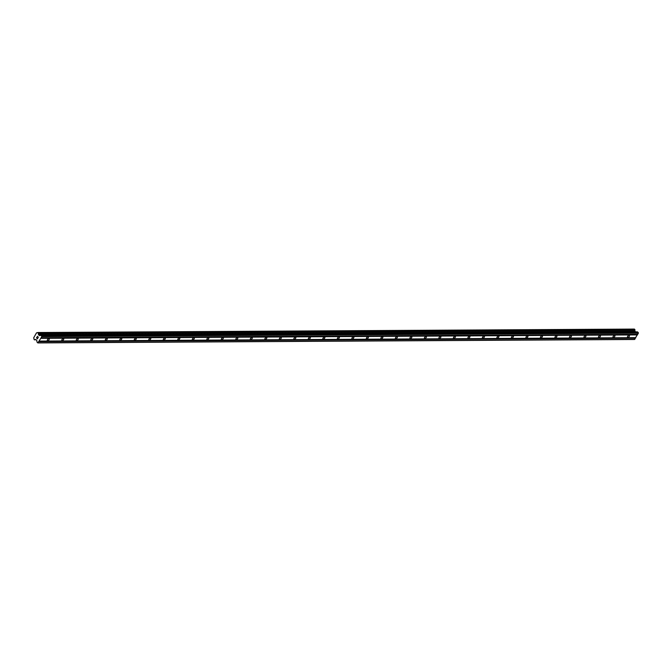 <?xml version="1.0" encoding="UTF-8"?>
<svg xmlns="http://www.w3.org/2000/svg" width="672" height="672" viewBox="0 0 672 672"><rect width="100%" height="100%" fill="white"/><g stroke="black" fill="none" stroke-linecap="round" stroke-linejoin="round"><path stroke-width="1.01" d="M48.905 338.554A1.369 0.664 -48.5 0 1 49.182 338.638A1.369 0.664 -48.5 0 1 48.938 339.889A1.369 0.664 -48.5 0 1 47.636 340.78A1.369 0.664 -48.5 0 1 47.359 340.696A1.369 0.664 -48.5 0 1 47.603 339.444A1.369 0.664 -48.5 0 1 48.905 338.554M63.412 338.47A1.369 0.664 -48.5 0 1 63.689 338.554A1.369 0.664 -48.5 0 1 63.445 339.805A1.369 0.664 -48.5 0 1 62.143 340.696A1.369 0.664 -48.5 0 1 61.866 340.612A1.369 0.664 -48.5 0 1 62.11 339.36A1.369 0.664 -48.5 0 1 63.412 338.47M77.918 338.386A1.369 0.664 -48.5 0 1 78.187 338.47A1.369 0.664 -48.5 0 1 77.952 339.721A1.369 0.664 -48.5 0 1 76.642 340.612A1.369 0.664 -48.5 0 1 76.373 340.528A1.369 0.664 -48.5 0 1 76.608 339.276A1.369 0.664 -48.5 0 1 77.918 338.386M92.425 338.302A1.369 0.664 -48.5 0 1 92.694 338.386A1.369 0.664 -48.5 0 1 92.459 339.637A1.369 0.664 -48.5 0 1 91.148 340.536A1.369 0.664 -48.5 0 1 90.88 340.444A1.369 0.664 -48.5 0 1 91.115 339.192A1.369 0.664 -48.5 0 1 92.425 338.302M106.932 338.218A1.369 0.664 -48.5 0 1 107.201 338.31A1.369 0.664 -48.5 0 1 106.966 339.553A1.369 0.664 -48.5 0 1 105.655 340.452A1.369 0.664 -48.5 0 1 105.386 340.36A1.369 0.664 -48.5 0 1 105.622 339.108A1.369 0.664 -48.5 0 1 106.932 338.218M121.43 338.134A1.369 0.664 -48.5 0 1 121.708 338.226A1.369 0.664 -48.5 0 1 121.464 339.469A1.369 0.664 -48.5 0 1 120.162 340.368A1.369 0.664 -48.5 0 1 119.885 340.276A1.369 0.664 -48.5 0 1 120.128 339.024A1.369 0.664 -48.5 0 1 121.43 338.134M135.937 338.05A1.369 0.664 -48.5 0 1 136.206 338.142A1.369 0.664 -48.5 0 1 135.971 339.385A1.369 0.664 -48.5 0 1 134.669 340.284A1.369 0.664 -48.5 0 1 134.392 340.192A1.369 0.664 -48.5 0 1 134.635 338.94A1.369 0.664 -48.5 0 1 135.937 338.05M150.444 337.966A1.369 0.664 -48.5 0 1 150.713 338.058A1.369 0.664 -48.5 0 1 150.478 339.301A1.369 0.664 -48.5 0 1 149.167 340.2A1.369 0.664 -48.5 0 1 148.898 340.108A1.369 0.664 -48.5 0 1 149.134 338.864A1.369 0.664 -48.5 0 1 150.444 337.966M164.951 337.882A1.369 0.664 -48.5 0 1 165.22 337.974A1.369 0.664 -48.5 0 1 164.984 339.217A1.369 0.664 -48.5 0 1 163.674 340.116A1.369 0.664 -48.5 0 1 163.405 340.024A1.369 0.664 -48.5 0 1 163.64 338.78A1.369 0.664 -48.5 0 1 164.951 337.882M179.458 337.798A1.369 0.664 -48.5 0 1 179.726 337.89A1.369 0.664 -48.5 0 1 179.483 339.133A1.369 0.664 -48.5 0 1 178.181 340.032A1.369 0.664 -48.5 0 1 177.912 339.94A1.369 0.664 -48.5 0 1 178.147 338.696A1.369 0.664 -48.5 0 1 179.458 337.798M193.956 337.714A1.369 0.664 -48.5 0 1 194.233 337.806A1.369 0.664 -48.5 0 1 193.99 339.058A1.369 0.664 -48.5 0 1 192.688 339.948A1.369 0.664 -48.5 0 1 192.41 339.856A1.369 0.664 -48.5 0 1 192.654 338.612A1.369 0.664 -48.5 0 1 193.956 337.714M208.463 337.63A1.369 0.664 -48.5 0 1 208.732 337.722A1.369 0.664 -48.5 0 1 208.496 338.974A1.369 0.664 -48.5 0 1 207.186 339.864A1.369 0.664 -48.5 0 1 206.917 339.772A1.369 0.664 -48.5 0 1 207.161 338.528A1.369 0.664 -48.5 0 1 208.463 337.63M222.97 337.546A1.369 0.664 -48.5 0 1 223.238 337.638A1.369 0.664 -48.5 0 1 223.003 338.89A1.369 0.664 -48.5 0 1 221.693 339.78A1.369 0.664 -48.5 0 1 221.424 339.688A1.369 0.664 -48.5 0 1 221.659 338.444A1.369 0.664 -48.5 0 1 222.97 337.546M237.476 337.462A1.369 0.664 -48.5 0 1 237.745 337.554A1.369 0.664 -48.5 0 1 237.51 338.806A1.369 0.664 -48.5 0 1 236.2 339.696A1.369 0.664 -48.5 0 1 235.931 339.612A1.369 0.664 -48.5 0 1 236.166 338.36A1.369 0.664 -48.5 0 1 237.476 337.462M251.975 337.386A1.369 0.664 -48.5 0 1 252.252 337.47A1.369 0.664 -48.5 0 1 252.008 338.722A1.369 0.664 -48.5 0 1 250.706 339.612A1.369 0.664 -48.5 0 1 250.438 339.528A1.369 0.664 -48.5 0 1 250.673 338.276A1.369 0.664 -48.5 0 1 251.975 337.386M266.482 337.302A1.369 0.664 -48.5 0 1 266.759 337.386A1.369 0.664 -48.5 0 1 266.515 338.638A1.369 0.664 -48.5 0 1 265.213 339.528A1.369 0.664 -48.5 0 1 264.936 339.444A1.369 0.664 -48.5 0 1 265.18 338.192A1.369 0.664 -48.5 0 1 266.482 337.302M280.988 337.218A1.369 0.664 -48.5 0 1 281.257 337.302A1.369 0.664 -48.5 0 1 281.022 338.554A1.369 0.664 -48.5 0 1 279.712 339.444A1.369 0.664 -48.5 0 1 279.443 339.36A1.369 0.664 -48.5 0 1 279.678 338.108A1.369 0.664 -48.5 0 1 280.988 337.218M295.495 337.134A1.369 0.664 -48.5 0 1 295.764 337.218A1.369 0.664 -48.5 0 1 295.529 338.47A1.369 0.664 -48.5 0 1 294.218 339.368A1.369 0.664 -48.5 0 1 293.95 339.276A1.369 0.664 -48.5 0 1 294.185 338.024A1.369 0.664 -48.5 0 1 295.495 337.134M310.002 337.05A1.369 0.664 -48.5 0 1 310.271 337.142A1.369 0.664 -48.5 0 1 310.036 338.386A1.369 0.664 -48.5 0 1 308.725 339.284A1.369 0.664 -48.5 0 1 308.456 339.192A1.369 0.664 -48.5 0 1 308.692 337.94A1.369 0.664 -48.5 0 1 310.002 337.05M324.5 336.966A1.369 0.664 -48.5 0 1 324.778 337.058A1.369 0.664 -48.5 0 1 324.534 338.302A1.369 0.664 -48.5 0 1 323.232 339.2A1.369 0.664 -48.5 0 1 322.955 339.108A1.369 0.664 -48.5 0 1 323.198 337.856A1.369 0.664 -48.5 0 1 324.5 336.966M339.007 336.882A1.369 0.664 -48.5 0 1 339.284 336.974A1.369 0.664 -48.5 0 1 339.041 338.218A1.369 0.664 -48.5 0 1 337.739 339.116A1.369 0.664 -48.5 0 1 337.462 339.024A1.369 0.664 -48.5 0 1 337.705 337.772A1.369 0.664 -48.5 0 1 339.007 336.882M353.514 336.798A1.369 0.664 -48.5 0 1 353.783 336.89A1.369 0.664 -48.5 0 1 353.548 338.134A1.369 0.664 -48.5 0 1 352.237 339.032A1.369 0.664 -48.5 0 1 351.968 338.94A1.369 0.664 -48.5 0 1 352.204 337.697A1.369 0.664 -48.5 0 1 353.514 336.798M368.021 336.714A1.369 0.664 -48.5 0 1 368.29 336.806A1.369 0.664 -48.5 0 1 368.054 338.05A1.369 0.664 -48.5 0 1 366.744 338.948A1.369 0.664 -48.5 0 1 366.475 338.856A1.369 0.664 -48.5 0 1 366.71 337.613A1.369 0.664 -48.5 0 1 368.021 336.714M382.528 336.63A1.369 0.664 -48.5 0 1 382.796 336.722A1.369 0.664 -48.5 0 1 382.553 337.966A1.369 0.664 -48.5 0 1 381.251 338.864A1.369 0.664 -48.5 0 1 380.982 338.772A1.369 0.664 -48.5 0 1 381.217 337.529A1.369 0.664 -48.5 0 1 382.528 336.63M397.026 336.546A1.369 0.664 -48.5 0 1 397.303 336.638A1.369 0.664 -48.5 0 1 397.06 337.89A1.369 0.664 -48.5 0 1 395.758 338.78A1.369 0.664 -48.5 0 1 395.48 338.688A1.369 0.664 -48.5 0 1 395.724 337.445A1.369 0.664 -48.5 0 1 397.026 336.546M411.533 336.462A1.369 0.664 -48.5 0 1 411.802 336.554A1.369 0.664 -48.5 0 1 411.566 337.806A1.369 0.664 -48.5 0 1 410.264 338.696A1.369 0.664 -48.5 0 1 409.987 338.604A1.369 0.664 -48.5 0 1 410.231 337.361A1.369 0.664 -48.5 0 1 411.533 336.462M426.04 336.378A1.369 0.664 -48.5 0 1 426.308 336.47A1.369 0.664 -48.5 0 1 426.073 337.722A1.369 0.664 -48.5 0 1 424.763 338.612A1.369 0.664 -48.5 0 1 424.494 338.52A1.369 0.664 -48.5 0 1 424.729 337.277A1.369 0.664 -48.5 0 1 426.04 336.378M440.546 336.294A1.369 0.664 -48.5 0 1 440.815 336.386A1.369 0.664 -48.5 0 1 440.58 337.638A1.369 0.664 -48.5 0 1 439.27 338.528A1.369 0.664 -48.5 0 1 439.001 338.444A1.369 0.664 -48.5 0 1 439.236 337.193A1.369 0.664 -48.5 0 1 440.546 336.294M455.045 336.218A1.369 0.664 -48.5 0 1 455.322 336.302A1.369 0.664 -48.5 0 1 455.078 337.554A1.369 0.664 -48.5 0 1 453.776 338.444A1.369 0.664 -48.5 0 1 453.508 338.36A1.369 0.664 -48.5 0 1 453.743 337.109A1.369 0.664 -48.5 0 1 455.045 336.218M469.552 336.134A1.369 0.664 -48.5 0 1 469.829 336.218A1.369 0.664 -48.5 0 1 469.585 337.47A1.369 0.664 -48.5 0 1 468.283 338.36A1.369 0.664 -48.5 0 1 468.006 338.276A1.369 0.664 -48.5 0 1 468.25 337.025A1.369 0.664 -48.5 0 1 469.552 336.134M484.058 336.05A1.369 0.664 -48.5 0 1 484.327 336.134A1.369 0.664 -48.5 0 1 484.092 337.386A1.369 0.664 -48.5 0 1 482.782 338.276A1.369 0.664 -48.5 0 1 482.513 338.192A1.369 0.664 -48.5 0 1 482.756 336.941A1.369 0.664 -48.5 0 1 484.058 336.05M498.565 335.966A1.369 0.664 -48.5 0 1 498.834 336.05A1.369 0.664 -48.5 0 1 498.599 337.302A1.369 0.664 -48.5 0 1 497.288 338.201A1.369 0.664 -48.5 0 1 497.02 338.108A1.369 0.664 -48.5 0 1 497.255 336.857A1.369 0.664 -48.5 0 1 498.565 335.966M513.072 335.882A1.369 0.664 -48.5 0 1 513.341 335.975A1.369 0.664 -48.5 0 1 513.106 337.218A1.369 0.664 -48.5 0 1 511.795 338.117A1.369 0.664 -48.5 0 1 511.526 338.024A1.369 0.664 -48.5 0 1 511.762 336.773A1.369 0.664 -48.5 0 1 513.072 335.882M527.57 335.798A1.369 0.664 -48.5 0 1 527.848 335.891A1.369 0.664 -48.5 0 1 527.604 337.134A1.369 0.664 -48.5 0 1 526.302 338.033A1.369 0.664 -48.5 0 1 526.025 337.94A1.369 0.664 -48.5 0 1 526.268 336.689A1.369 0.664 -48.5 0 1 527.57 335.798M542.077 335.714A1.369 0.664 -48.5 0 1 542.354 335.807A1.369 0.664 -48.5 0 1 542.111 337.05A1.369 0.664 -48.5 0 1 540.809 337.949A1.369 0.664 -48.5 0 1 540.532 337.856A1.369 0.664 -48.5 0 1 540.775 336.605A1.369 0.664 -48.5 0 1 542.077 335.714M556.584 335.63A1.369 0.664 -48.5 0 1 556.853 335.723A1.369 0.664 -48.5 0 1 556.618 336.966A1.369 0.664 -48.5 0 1 555.307 337.865A1.369 0.664 -48.5 0 1 555.038 337.772A1.369 0.664 -48.5 0 1 555.274 336.529A1.369 0.664 -48.5 0 1 556.584 335.63M571.091 335.546A1.369 0.664 -48.5 0 1 571.36 335.639A1.369 0.664 -48.5 0 1 571.124 336.882A1.369 0.664 -48.5 0 1 569.814 337.781A1.369 0.664 -48.5 0 1 569.545 337.688A1.369 0.664 -48.5 0 1 569.78 336.445A1.369 0.664 -48.5 0 1 571.091 335.546M585.598 335.462A1.369 0.664 -48.5 0 1 585.866 335.555A1.369 0.664 -48.5 0 1 585.631 336.798A1.369 0.664 -48.5 0 1 584.321 337.697A1.369 0.664 -48.5 0 1 584.052 337.604A1.369 0.664 -48.5 0 1 584.287 336.361A1.369 0.664 -48.5 0 1 585.598 335.462M600.096 335.378A1.369 0.664 -48.5 0 1 600.373 335.471A1.369 0.664 -48.5 0 1 600.13 336.722A1.369 0.664 -48.5 0 1 598.828 337.613A1.369 0.664 -48.5 0 1 598.55 337.52A1.369 0.664 -48.5 0 1 598.794 336.277A1.369 0.664 -48.5 0 1 600.096 335.378M614.603 335.294A1.369 0.664 -48.5 0 1 614.872 335.387A1.369 0.664 -48.5 0 1 614.636 336.638A1.369 0.664 -48.5 0 1 613.334 337.529A1.369 0.664 -48.5 0 1 613.057 337.436A1.369 0.664 -48.5 0 1 613.301 336.193A1.369 0.664 -48.5 0 1 614.603 335.294M629.11 335.21A1.369 0.664 -48.5 0 1 629.378 335.303A1.369 0.664 -48.5 0 1 629.143 336.554A1.369 0.664 -48.5 0 1 627.833 337.445A1.369 0.664 -48.5 0 1 627.564 337.352A1.369 0.664 -48.5 0 1 627.799 336.109A1.369 0.664 -48.5 0 1 629.11 335.21M37.834 342.922L37.036 342.124L36.708 340.166L35.742 339.57A0.857 0.689 -90.3 0 0 34.919 339.746L34.356 339.847L33.844 338.789A0.857 0.689 -90.3 0 0 33.709 337.772L36.532 332.816A0.857 0.689 -90.3 0 0 37.355 332.648L38.321 332.9L38.43 333.598A0.857 0.689 -90.3 0 0 38.564 334.614L39.455 335.597L41.076 335.336L41.882 336.613L37.834 342.922L634.351 339.494L638.4 333.186L637.476 331.859L40.992 335.294M635.569 331.876L635.09 331.187A0.857 0.689 -90.3 0 1 634.948 330.162L634.326 329.078L37.85 332.514L634.351 329.078M36.582 337.89L36.994 338.251L36.884 337.176L36.473 337.915L36.884 337.176M37.195 337.898L37.464 338.671L37.061 338.31M37.464 338.671L37.842 338.024L37.472 338.671M37.842 338.024L37.489 338.814L36.473 337.915L37.489 338.814M37.405 336.286L38.371 337.268M635.846 337.663L39.329 341.09M637.417 334.908L40.9 338.335M635.678 337.697L39.161 341.124M635.502 337.991L38.984 341.426M635.536 338.209L39.018 341.636M634.864 339.385L38.346 342.812M37.178 332.816L36.532 332.816M635.09 331.187L38.564 334.614M635.116 331.313L38.598 334.74M638.316 332.548L41.79 335.975M638.4 333.186L41.882 336.613M637.728 334.362L41.21 337.789M637.56 334.396L41.042 337.823M637.384 334.698L40.866 338.125M36.221 339.738L34.919 339.746M36.28 339.788L34.835 339.797M634.435 329.112L37.918 332.548M634.838 329.473L38.321 332.9M634.897 329.591L38.38 333.018M634.964 330.053L38.438 333.48M634.948 330.162L38.43 333.598M635.132 331.397L38.615 334.824M635.208 331.556L38.69 334.984M637.594 331.909L41.076 335.336M637.476 331.859L40.958 335.294"/></g></svg>
